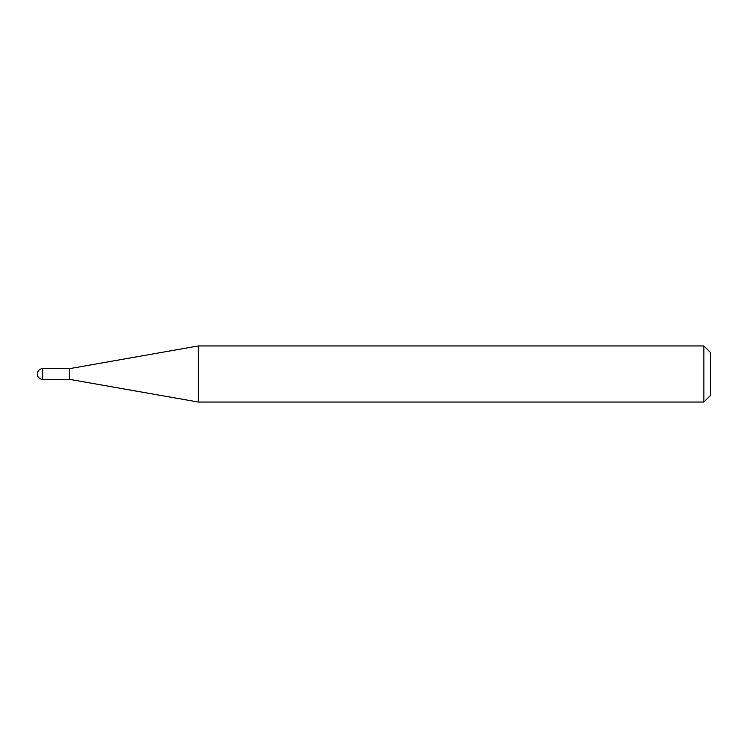 <?xml version="1.0" encoding="UTF-8"?>
<svg xmlns="http://www.w3.org/2000/svg" width="748" height="748" viewBox="0 0 748 748"><rect width="100%" height="100%" fill="white"/><g stroke="black" fill="none" stroke-linecap="round" stroke-linejoin="round"><path stroke-width="1.12" d="M69.714 379.376L69.714 368.624L198.276 345.95L198.276 402.05L69.714 379.376L42.776 379.376L42.776 368.624A5.376 5.376 0 0 0 37.4 374A5.376 5.376 0 0 0 42.776 379.376M703.868 345.95L710.6 352.682L710.6 395.318L703.868 402.05L703.868 345.95L198.276 345.95M703.868 402.05L198.276 402.05M69.714 368.624L42.776 368.624"/></g></svg>
